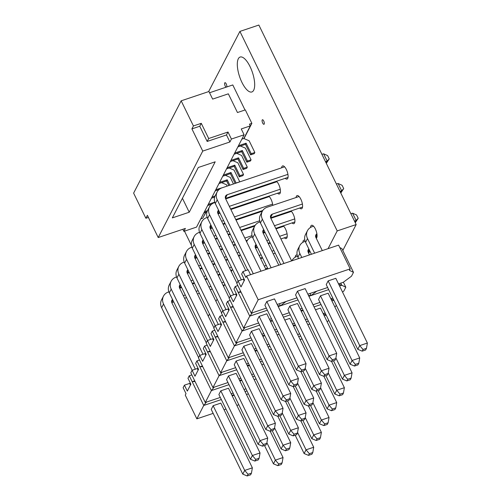 <?xml version="1.0" encoding="UTF-8"?>
<svg xmlns="http://www.w3.org/2000/svg" width="501" height="501" viewBox="0 0 501 501"><rect width="100%" height="100%" fill="white"/><g stroke="black" fill="none" stroke-linecap="round" stroke-linejoin="round"><path stroke-width="0.75" d="M250.055 66.614A18.424 6.757 71.4 0 1 251.859 91.971A18.424 6.757 71.4 0 1 239.591 76.653A18.424 6.757 71.4 0 1 240.129 57.039A18.424 6.757 71.4 0 1 250.055 66.614M310.532 227.441A6.951 2.549 71.4 0 1 311.578 225.281A6.951 2.549 71.4 0 1 315.323 228.894A6.951 2.549 71.4 0 1 316.3 238.307M250.926 227.379A6.951 2.549 71.4 0 1 251.032 226.74M253.45 225.932A6.951 2.549 71.4 0 1 254.314 226.821M283.265 225.845A6.951 2.549 71.4 0 1 285.507 228.982A6.951 2.549 71.4 0 1 286.19 238.551A6.951 2.549 71.4 0 1 284.368 237.787M280.742 227.291A6.951 2.549 71.4 0 1 280.848 226.659M295.202 257.22A6.951 2.549 71.4 0 1 296.241 255.053A6.951 2.549 71.4 0 1 297.206 255.178M276.458 181.268A6.951 2.549 71.4 0 1 278.7 184.406A6.951 2.549 71.4 0 1 279.376 193.975A6.951 2.549 71.4 0 1 277.554 193.217M273.928 182.715A6.951 2.549 71.4 0 1 274.041 182.082M296.078 197.519A6.951 2.549 71.4 0 1 297.099 195.59A6.951 2.549 71.4 0 1 300.844 199.21A6.951 2.549 71.4 0 1 301.527 208.779A6.951 2.549 71.4 0 1 299.698 208.015M281.6 167.829A6.951 2.549 71.4 0 1 282.62 165.906A6.951 2.549 71.4 0 1 286.365 169.52A6.951 2.549 71.4 0 1 287.048 179.089A6.951 2.549 71.4 0 1 285.219 178.325M268.786 196.154A6.951 2.549 71.4 0 1 271.028 199.292A6.951 2.549 71.4 0 1 272.744 205.347M266.263 197.601A6.951 2.549 71.4 0 1 266.369 196.968M290.937 210.959A6.951 2.549 71.4 0 1 293.179 214.096A6.951 2.549 71.4 0 1 293.855 223.665A6.951 2.549 71.4 0 1 292.033 222.901M288.407 212.405A6.951 2.549 71.4 0 1 288.52 211.766M258.591 212.487A6.951 2.549 71.4 0 1 258.704 211.854M261.121 211.046A6.951 2.549 71.4 0 1 261.985 211.936M309.386 250.074A6.951 2.549 71.4 0 1 308.629 253.193M302.867 242.327A6.951 2.549 71.4 0 1 303.913 240.167A6.951 2.549 71.4 0 1 304.871 240.286M226.126 87.187A2.399 0.877 71.4 0 1 224.761 84.826A2.399 0.877 71.4 0 1 224.955 82.696A2.399 0.877 71.4 0 1 226.245 83.943A2.399 0.877 71.4 0 1 226.734 86.986M263.726 120.998A2.399 0.877 71.4 0 1 263.958 124.292A2.399 0.877 71.4 0 1 262.367 122.3A2.399 0.877 71.4 0 1 262.436 119.752A2.399 0.877 71.4 0 1 263.726 120.998M342.816 250.475L356.167 224.554L337.211 230.917L239.904 31.413L208.635 91.602M328.067 248.665L337.211 230.917M184.481 231.149L191.42 245.358M356.167 224.554L258.86 25.05L239.904 31.413M181.168 100.826L208.936 91.501L212.643 99.098L228.337 93.831L237.461 112.531L245.308 109.894L251.865 123.34L249.448 124.148L250.3 125.901L241.25 128.945L244.1 134.788L196.549 227.097L183.873 231.349L185.383 228.418L158.216 237.543L147.382 215.33L145.872 218.261L133.617 193.135L181.168 100.826L193.424 125.951L191.914 128.882L199.761 126.252L207.17 141.445L226.49 134.957L229.909 141.971L231.418 139.04L227.999 132.026L208.679 138.514L207.17 141.445M245.002 110.001L232.783 84.951L209.543 92.754M237.85 146.912L245.49 144.351L250.619 154.872L254.239 153.657L254.846 152.479L249.147 140.794L243.812 138.501L241.845 139.165M238.451 145.741L246.091 143.18L245.49 144.351M246.091 143.18L251.22 153.701L254.846 152.479M250.3 125.901L243.812 138.501M158.216 237.543L202.742 151.089L229.909 141.971M244.1 134.788L231.418 139.04M198.29 167.491L215.192 161.817L189.234 212.224L172.325 217.897L198.29 167.491M205.855 212.186L202.755 218.211L200.782 218.874M203.888 212.85L207.051 211.785M204.489 211.679L207.502 210.664M218.542 213.62L218.292 213.107M210.883 204.884L210.307 204.633M207.658 205.523L211.654 204.183M208.266 204.352L214.76 202.172M214.553 197.513L214.084 197.306M211.435 198.196L214.653 197.118M212.036 197.025L215.061 196.01M226.007 198.803L225.757 198.29M218.361 190.198L217.854 189.985M227.441 197.726L227.692 198.239M215.211 190.868L218.943 189.616M215.812 189.697L223.314 187.393M228.45 197.388L232.069 196.167M227.16 186.103L226.502 184.75L221.63 182.658M218.981 183.548L226.621 180.98L228.844 185.539M219.588 182.37L227.222 179.809L226.621 180.98M233.472 183.986L230.278 177.423L225.4 175.331M227.222 179.809L229.853 185.201M222.757 176.22L230.391 173.653L235.157 183.416M223.358 175.049L230.999 172.482L230.391 173.653M230.999 172.482L236.128 183.003L239.747 181.788L234.048 170.096L229.176 168.004M226.527 168.893L234.167 166.332L239.296 176.847L242.922 175.632L243.524 174.461L237.825 162.775L232.946 160.677M227.135 167.722L234.769 165.155L234.167 166.332M234.769 165.155L239.904 175.676L243.524 174.461M230.303 161.566L237.944 159.005L243.073 169.52L246.692 168.305L247.3 167.134L241.595 155.448L236.722 153.35M230.905 160.395L238.545 157.828L237.944 159.005M238.545 157.828L243.674 168.349L247.3 167.134M234.073 154.239L241.714 151.678L246.843 162.199L250.469 160.978L251.07 159.806L245.371 148.121L240.499 146.029M234.681 153.068L242.321 150.507L241.714 151.678M242.321 150.507L247.45 161.021L251.07 159.806M250.619 154.872L251.22 153.701M189.234 212.224L182.433 198.283M226.49 134.957L227.999 132.026M202.742 151.089L191.914 128.882M183.873 231.349L182.859 229.27M232.026 196.78L232.201 196.436M228.406 197.995L228.581 197.657M239.296 176.847L239.904 175.676M243.073 169.52L243.674 168.349M246.843 162.199L247.45 161.021M206.143 212.092L204.026 215.743M251.865 123.34L244.006 138.589M208.679 138.514L201.27 123.321L199.761 126.252M201.27 123.321L193.424 125.951M148.402 217.415L145.872 218.261M190.436 385.056L189.641 383.415L184.424 385.169L187.324 391.106L190.868 384.223L187.975 378.28L189.265 375.769L192.165 381.706L195.046 381.493M198.108 370.17L197.306 368.529L192.096 370.283L194.989 376.22L198.534 369.331L195.64 363.394L196.937 360.883L199.83 366.82L202.711 366.607M246.999 390.937L245.045 391.594M234.167 395.245L232.214 395.903M221.342 399.554L203.744 405.459L192.165 381.706L194.726 380.848M234.124 395.145L231.788 395.02M206.456 402.084L203.744 405.459L196.843 418.855L213.157 413.381M240.737 291.526L238.169 292.39L241.05 292.171M196.843 418.855L185.264 395.107L186.021 393.636L183.122 387.699L184.424 385.169M307.858 294.168L327.654 287.524M338.526 283.873L343.291 282.276L351.502 276.183L353.481 272.344L349.422 270.365L350.193 268.88L258.19 299.761L246.605 276.013L338.607 245.127L350.193 268.88M316.701 291.2L311.09 295.546L308.892 296.285M342.515 292.052L343.836 291.068L345.815 287.23L341.757 285.251L339.559 285.99M328.681 289.641L311.09 295.546L310.056 293.429M340.724 283.14L341.757 285.251L338.695 284.224M332.814 298.108L330.86 298.765M319.982 302.41L313.019 304.752M333.841 300.224L331.887 300.876M321.016 304.527L314.052 306.869M333.747 300.024L331.023 299.11M325.143 312.993L323.189 313.651M307.307 318.98L305.353 319.638M326.176 315.11L324.222 315.768M308.334 321.097L306.38 321.755M326.082 314.91L323.358 313.995M299.636 333.866L297.682 334.524M300.669 335.983L298.715 336.641M254.665 376.051L252.711 376.708M240.806 378.242L238.852 378.9M227.974 382.551L212.95 387.592L198.471 357.908L199.761 355.391L202.661 361.334L206.205 354.445L203.306 348.508L204.602 345.997L207.502 351.934L210.382 351.721M241.839 380.359L239.885 381.017M229.007 384.668L211.416 390.573L199.83 366.82L202.398 365.962M241.789 380.259L239.453 380.134M214.121 387.198L211.416 390.573L205.278 402.478L190.8 372.794L192.096 370.283M205.773 355.284L204.978 353.643L199.761 355.391M244.112 280.848L243.317 279.207L238.1 280.961L241 286.898L244.544 280.015L241.651 274.078L242.954 271.542L245.847 277.485L246.605 276.013M250.55 274.686L248.164 269.795L242.954 271.542M236.447 295.734L235.645 294.1L230.435 295.847L233.328 301.784L236.879 294.901L233.98 288.964L235.276 286.447L249.755 316.137L243.618 328.049L229.139 298.358L230.435 295.847M228.782 310.62L227.98 308.985L222.77 310.733L225.663 316.67L229.207 309.787L226.314 303.85L227.604 301.339L230.504 307.276L233.385 307.063M221.11 325.506L220.315 323.871L215.098 325.619L217.998 331.556L221.542 324.673L218.643 318.736L219.939 316.225L222.832 322.162L225.719 321.949M213.445 340.392L212.643 338.757L207.433 340.505L206.136 343.022L220.615 372.706L226.753 360.795L215.167 337.048L218.048 336.835M247.181 475.95L250.6 474.804L251.452 473.144L252.372 467.834L220.803 403.117L213.138 405.691L211.222 409.411L242.785 474.134L244.701 470.408L248.033 474.29L247.181 475.95L242.785 474.134M248.415 393.849L246.461 394.506M259.117 458.258L260.038 452.948L228.475 388.231L220.803 390.805L218.887 394.525L250.456 459.248L254.846 461.064L258.265 459.918L259.117 458.258L255.704 459.404L254.846 461.064M256.086 378.963L254.132 379.62M263.369 444.519L266.789 443.372L267.709 438.062L236.14 373.345L228.475 375.919L226.558 379.639L258.121 444.356L262.518 446.178L263.369 444.519L260.038 440.636L258.121 444.356M263.751 364.077L261.798 364.734M271.041 429.633L274.454 428.487L275.375 423.176L243.812 358.459L236.14 361.033L234.224 364.753L265.793 429.47L270.183 431.292L271.041 429.633L267.709 425.75L265.793 429.47M271.423 349.191L269.463 349.842M302.09 338.895L300.13 339.553M278.706 414.747L282.126 413.594L283.04 408.29L251.477 343.573L243.812 346.147L241.895 349.867L273.458 414.584L277.855 416.4L278.706 414.747L275.375 410.864L273.458 414.584M279.088 334.305L277.134 334.956M309.756 324.009L307.802 324.661M286.378 399.854L289.791 398.708L290.712 393.404L259.142 328.681L251.477 331.255L249.561 334.981L281.13 399.698L285.52 401.514L286.378 399.854L283.046 395.978L281.13 399.698M321.379 383.108L313.714 385.682L317.045 389.565L320.458 388.413L321.379 383.108L289.81 318.392L284.8 320.07M351.126 378.123L347.713 379.27L346.855 380.929L350.274 379.777L351.126 378.123L352.046 372.813L320.477 308.096L315.467 309.775M297.462 383.822L298.377 378.518L266.814 313.795L259.149 316.369L257.232 320.095L288.795 384.812L293.191 386.628L296.605 385.482L297.462 383.822L294.043 384.968L293.191 386.628M328.13 373.527L329.044 368.222L297.481 303.5L289.816 306.073L287.9 309.8L319.463 374.516L323.859 376.332L327.272 375.186L328.13 373.527L324.711 374.673L323.859 376.332M354.526 366.037L357.939 364.891L358.797 363.231L359.712 357.927L328.149 293.21L320.483 295.784L318.567 299.504L350.13 364.221L354.526 366.037L355.378 364.384L352.046 360.501L350.13 364.221M266.814 301.483L298.383 366.206L306.048 363.632L274.479 298.909L266.814 301.483L264.897 305.203L296.46 369.926L300.857 371.742L304.276 370.596L305.128 368.936L301.708 370.082L300.857 371.742M331.524 361.446L334.944 360.3L335.795 358.641L336.716 353.337L305.147 288.614L297.481 291.187L295.565 294.914L327.128 359.63L329.051 355.91L332.376 359.787L331.524 361.446L327.128 359.63M362.192 351.151L365.611 350.005L366.463 348.345L367.383 343.041L335.814 278.318L328.149 280.892L326.232 284.618L357.795 349.335L362.192 351.151L363.043 349.491L359.718 345.615L357.795 349.335M224.028 409.73L225.982 409.073M236.86 405.422L238.814 404.77M233.134 393.128L231.18 393.786M220.308 397.437L205.278 402.478M245.966 388.826L244.012 389.477M236.679 369.776L219.081 375.687L212.95 387.592M253.631 373.934L251.677 374.591M262.336 361.165L260.376 361.822M249.504 365.473L247.55 366.131M248.471 363.357L246.517 364.014M235.645 367.665L220.615 372.706M261.303 359.048L259.349 359.705M270.001 346.279L268.048 346.936M257.176 350.587L255.216 351.239M244.344 354.89L226.753 360.795L229.408 357.445M252.009 340.004L234.418 345.909L228.287 357.82L213.802 328.13L215.098 325.619M256.143 348.471L254.189 349.128M243.311 352.773L228.287 357.82M268.968 344.162L267.014 344.82M327.178 321.824L328.744 320.371M295.509 325.406L293.555 326.057M277.667 331.393L275.713 332.05M264.841 335.701L262.887 336.353M259.681 325.118L242.089 331.023L235.952 342.935L221.473 313.244L222.77 310.733M263.808 333.585L261.854 334.236M250.982 337.887L235.952 342.935M294.475 323.289L292.521 323.947M276.64 329.276L274.686 329.934M334.843 306.938L336.409 305.485M303.174 310.52L301.22 311.171M290.348 314.822L283.384 317.164M272.506 320.809L270.553 321.467M271.479 318.699L269.525 319.35M258.648 323.001L243.618 328.049M302.147 308.403L300.193 309.054M289.315 312.705L282.351 315.048M298.014 299.936L278.224 306.581M267.346 310.232L249.755 316.137L252.416 312.781M258.19 299.761L251.289 313.163L266.319 308.115M277.191 304.464L296.987 297.819M353.481 272.344L341.895 248.59L339.797 247.569M345.815 287.23L343.367 282.22M207.433 340.505L210.326 346.442L213.871 339.559L210.977 333.622L212.274 331.111L215.167 337.048L217.735 336.184M249.454 365.373L247.125 365.248M257.126 350.487L254.79 350.362M295.458 325.306L293.123 325.18M264.791 335.601L262.455 335.476M303.13 310.42L300.794 310.294M272.463 320.715L270.127 320.59M311.09 295.546L308.459 295.408M286.033 301.496L280.422 305.842L279.389 303.725M280.422 305.842L277.792 305.704M251.289 313.163L236.81 283.472L238.1 280.961M244.82 327.823L242.089 331.023L230.504 307.276L233.071 306.412M237.155 342.709L234.418 345.909L222.832 322.162L225.4 321.298M221.818 372.481L219.081 375.687L207.502 351.934L210.063 351.076M214.835 330.247L212.274 331.111M222.507 315.361L219.939 316.225M230.172 300.475L227.604 301.339M237.843 285.589L235.276 286.447M191.833 374.911L189.265 375.769M199.498 360.025L196.937 360.883M207.17 345.133L204.602 345.997M305.234 417.558L313.707 434.937L311.791 438.657L302.848 420.326M354.483 221.098L356.011 220.584L358.184 218.279L355.278 222.726M356.011 220.584L355.096 222.363M261.591 211.485L236.027 220.064M225.149 223.715L223.195 224.373M212.324 228.024L210.37 228.675M199.548 232.307L199.072 232.47A10.433 9.143 27.3 0 0 194.144 236.597A10.433 9.143 27.3 0 0 194.219 244.463L226.007 309.643M229.289 298.076L202.611 243.373A3.476 3.05 27.3 0 1 202.586 240.756A3.476 3.05 27.3 0 1 203.212 239.954M213.99 236.103L215.944 235.445M226.815 231.794L228.769 231.136M239.647 227.485L259.693 220.759M270.302 243.11L268.342 243.762M257.47 247.413L255.516 248.07M240.211 254.589A10.433 9.143 27.3 0 0 239.29 255.992A10.433 9.143 27.3 0 0 238.964 256.706M259.136 255.491L261.09 254.834M271.962 251.189L273.922 250.531M287.186 236.841L280.923 238.946M270.052 242.597L268.091 243.248M257.22 246.899L255.285 247.55M275.212 253.174L273.252 253.832M262.38 257.483L260.426 258.14M262.63 257.996L260.677 258.654M328.149 280.892L359.718 345.615L367.383 343.041M295.183 435.212L304.12 453.543L308.516 455.359L311.935 454.213L312.787 452.553L313.707 447.249L300.894 420.978M312.787 452.553L309.368 453.699L308.516 455.359M297.563 432.444L306.036 449.823L309.368 453.699M313.707 447.249L306.036 449.823L304.12 453.543M316.181 440.473L319.6 439.327L320.452 437.667L321.373 432.363L313.707 434.937L317.039 438.813L316.181 440.473L311.791 438.657M305.178 241.319L304.702 241.482A10.433 9.143 27.3 0 0 299.773 245.609A10.433 9.143 27.3 0 0 299.849 253.475L301.802 257.483M309.468 254.909L308.24 252.385A3.476 3.05 27.3 0 1 308.215 249.767A3.476 3.05 27.3 0 1 308.841 248.966M220.803 390.805L252.372 455.522L255.704 459.404M260.038 452.948L252.372 455.522L250.456 459.248M274.567 427.854L283.04 445.226L281.124 448.952L272.181 430.622M285.514 450.768L288.933 449.622L289.785 447.963L290.705 442.652L283.04 445.226L286.372 449.109L285.514 450.768L281.124 448.952M290.705 442.652L277.892 416.387M321.373 432.363L308.56 406.092M312.9 402.672L321.373 420.045L329.044 417.471L328.124 422.781L327.266 424.441L323.853 425.587L319.456 423.771L310.52 405.441M335.789 407.895L336.71 402.585L329.044 405.159L332.376 409.041L335.789 407.895L334.937 409.555L331.518 410.701L327.128 408.885L318.185 390.548M329.044 417.471L316.231 391.206M289.904 398.082L298.377 415.454L301.708 419.337L305.122 418.191L306.042 412.88L298.377 415.454L296.46 419.174L287.518 400.844M282.232 412.968L290.705 430.34L294.037 434.223L293.185 435.883L288.789 434.066L279.852 415.73M293.185 435.883L296.598 434.736L297.456 433.077L298.377 427.766L290.705 430.34L288.789 434.066M298.377 427.766L285.564 401.501M176.546 276.972L176.07 277.128A10.433 9.143 27.3 0 0 171.142 281.261A10.433 9.143 27.3 0 0 171.21 289.127L203.005 354.307M199.799 355.384L169.294 292.847A10.433 9.143 -152.7 0 1 169.225 284.981L171.142 281.261M320.483 295.784L352.046 360.501L359.712 357.927M335.902 358.015L344.381 375.387L342.465 379.107L333.522 360.776M282.119 462.849L278.7 463.995L277.848 465.654L281.268 464.508L282.119 462.849L283.04 457.545L270.227 431.273M232.545 269.475A10.433 9.143 27.3 0 0 231.625 270.878A10.433 9.143 27.3 0 0 231.299 271.592M224.874 284.361A10.433 9.143 27.3 0 0 223.953 285.764A10.433 9.143 27.3 0 0 223.634 286.478M252.366 236.816L251.89 236.973A10.433 9.143 27.3 0 0 246.962 241.106A10.433 9.143 27.3 0 0 246.636 241.82M265.975 269.513L255.422 247.882A3.476 3.05 27.3 0 1 255.397 245.258A3.476 3.05 27.3 0 1 256.03 244.457M278.8 265.204L263.094 232.996A3.476 3.05 27.3 0 1 263.069 230.372A3.476 3.05 27.3 0 1 263.695 229.571M264.515 445.508L273.452 463.838L277.848 465.654M297.481 291.187L329.051 355.91L336.716 353.337M220.139 274.648L218.179 275.306M207.308 278.957L205.354 279.614M194.482 283.259L192.528 283.917M181.65 287.568L179.696 288.225M168.875 291.858L168.399 292.014A10.433 9.143 27.3 0 0 163.47 296.147A10.433 9.143 27.3 0 0 163.545 304.013L195.334 369.193M163.47 296.147L161.554 299.867A10.433 9.143 27.3 0 0 161.629 307.733L192.127 370.27M213.138 405.691L244.701 470.408L252.372 467.834M251.452 473.144L248.033 474.29M172.538 299.498A3.476 3.05 27.3 0 0 171.912 300.299A3.476 3.05 27.3 0 0 171.937 302.923L198.615 357.62M183.316 295.646L185.27 294.989M196.148 291.338L198.102 290.686M208.973 287.035L210.927 286.378M221.799 282.727L223.759 282.069M171.799 302.591L173.734 301.94M184.606 298.289L186.56 297.638M197.438 293.987L199.392 293.329M210.263 289.678L212.217 289.021M223.089 285.37L224.467 284.912M289.816 306.073L321.379 370.796L319.463 374.516M329.044 368.222L321.379 370.796L324.711 374.673M266.895 442.74L275.368 460.118L278.7 463.995M283.04 457.545L275.368 460.118L273.452 463.838M228.475 375.919L260.038 440.636L267.709 438.062M290.712 393.404L283.046 395.978L251.477 331.255M283.04 408.29L275.375 410.864L243.812 346.147M309.374 404.451L312.793 403.305L313.707 397.994L306.042 400.568L309.374 404.451L308.522 406.111L304.126 404.288L295.183 385.958M275.375 423.176L267.709 425.75L236.14 361.033M289.791 398.708L288.939 400.368L285.52 401.514M282.126 413.594L281.268 415.254L277.855 416.4M320.458 388.413L319.607 390.072L316.187 391.218L311.797 389.402L302.854 371.072M312.793 403.305L311.935 404.958L308.522 406.111M305.122 418.191L304.27 419.851L300.85 420.997L296.46 419.174M305.234 368.31L313.714 385.682L311.797 389.402M297.569 383.196L306.042 400.568L304.126 404.288M259.149 316.369L290.712 381.092L294.043 384.968M298.377 378.518L290.712 381.092L288.795 384.812M352.046 372.813L344.381 375.387L347.713 379.27M328.236 372.901L336.71 390.273L340.041 394.155L339.19 395.815L334.793 393.993L325.85 375.662M339.19 395.815L342.603 394.669L343.461 393.009L344.375 387.699L336.71 390.273L334.793 393.993M344.375 387.699L331.568 361.434M313.707 397.994L300.901 371.729M306.042 412.88L293.229 386.615M320.571 387.787L329.044 405.159L327.128 408.885M336.71 402.585L323.897 376.32M358.797 363.231L355.378 364.384M366.463 348.345L363.043 349.491M343.461 393.009L340.041 394.155M332.376 409.041L331.518 410.701M301.708 419.337L300.85 420.997M317.045 389.565L316.187 391.218M289.785 447.963L286.372 449.109M297.456 433.077L294.037 434.223M335.795 358.641L332.376 359.787M346.855 380.929L342.465 379.107M319.456 423.771L321.373 420.045L324.704 423.927L323.853 425.587M328.124 422.781L324.704 423.927M274.454 428.487L273.602 430.14L270.183 431.292M206.28 342.734L179.602 288.037A3.476 3.05 27.3 0 1 179.577 285.413A3.476 3.05 27.3 0 1 180.21 284.612M213.952 327.848L187.274 273.145A3.476 3.05 27.3 0 1 187.249 270.527A3.476 3.05 27.3 0 1 187.875 269.726M291.407 211.397L270.853 218.298M260.032 221.93L259.556 222.087A10.433 9.143 27.3 0 0 254.627 226.22A10.433 9.143 27.3 0 0 254.702 234.086L271.135 267.778M274.473 225.719L294.738 218.918M302.516 207.07L270.621 217.778M280.754 264.547L260.451 222.92A10.433 9.143 -152.7 0 1 260.376 215.054L262.299 211.334A10.433 9.143 27.3 0 0 262.367 219.194L283.961 263.47M294.851 221.956L275.763 228.362M264.891 232.013L262.95 232.664M267.929 268.855L252.786 237.806A10.433 9.143 -152.7 0 1 252.711 229.94L254.627 226.22M276.928 181.713L225.707 198.903M214.885 202.536L214.409 202.698A10.433 9.143 27.3 0 0 209.481 206.825A10.433 9.143 27.3 0 0 209.556 214.691L241.344 279.871M245.747 270.609L217.948 213.601A3.476 3.05 27.3 0 1 217.922 210.977A3.476 3.05 27.3 0 1 218.549 210.176M229.326 206.324L280.259 189.228M288.037 177.379L225.475 198.383M247.701 269.951L215.305 203.525A10.433 9.143 -152.7 0 1 215.23 195.659L217.146 191.939A10.433 9.143 27.3 0 0 217.221 199.805L253.293 273.765M280.372 192.271L230.617 208.973M219.739 212.624L217.803 213.269M238.138 280.948L207.639 218.411A10.433 9.143 -152.7 0 1 207.564 210.545L209.481 206.825M269.256 196.599L230.867 209.487M219.989 213.138L218.035 213.789M207.22 217.421L206.744 217.584A10.433 9.143 27.3 0 0 201.815 221.711A10.433 9.143 27.3 0 0 201.884 229.577L233.679 294.757M236.954 283.19L210.276 228.487A3.476 3.05 27.3 0 1 210.251 225.863A3.476 3.05 27.3 0 1 210.883 225.068M221.655 221.21L223.609 220.559M234.487 216.908L272.588 204.114M309.33 251.646L308.096 252.059M298.596 258.56L297.932 257.201A10.433 9.143 -152.7 0 1 297.857 249.335L299.773 245.609M317.001 236.76L315.768 237.173M311.422 254.251L305.597 242.309A10.433 9.143 -152.7 0 1 305.529 234.449L307.445 230.723A10.433 9.143 27.3 0 0 307.514 238.589L314.628 253.174M297.513 256.211L297.037 256.368A10.433 9.143 27.3 0 0 292.108 260.501A10.433 9.143 27.3 0 0 291.964 260.783M283.735 226.283L276.013 228.876M265.135 232.527L263.182 233.184M266.801 240.605L268.761 239.948M279.633 236.297L287.067 233.804M262.806 210.476L235.777 219.551M224.899 223.202L222.945 223.859M212.073 227.51L210.138 228.155M230.466 295.834L199.968 233.297A10.433 9.143 -152.7 0 1 199.893 225.431L201.815 221.711M255.134 225.362L240.937 230.134M230.059 233.779L228.105 234.437M217.234 238.088L215.28 238.745M204.402 242.396L202.467 243.048M222.801 310.72L192.303 248.183A10.433 9.143 -152.7 0 1 192.227 240.323L194.144 236.597M253.919 226.371L241.188 230.648M230.31 234.293L228.356 234.95M217.484 238.601L215.53 239.259M204.652 242.91L202.698 243.567M191.883 247.193L191.407 247.356A10.433 9.143 27.3 0 0 186.478 251.483A10.433 9.143 27.3 0 0 186.547 259.349L218.342 324.529M221.617 312.962L194.939 258.259A3.476 3.05 27.3 0 1 194.914 255.642A3.476 3.05 27.3 0 1 195.547 254.84M206.318 250.988L208.278 250.331M219.15 246.68L221.104 246.022M231.976 242.371L233.929 241.72M244.807 238.069L252.022 235.645M247.469 240.255L246.097 240.712M235.22 244.363L233.266 245.02M222.394 248.671L220.44 249.323M209.568 252.974L207.608 253.631M196.736 257.282L194.801 257.934M215.136 325.606L184.631 263.075A10.433 9.143 -152.7 0 1 184.562 255.209L186.478 251.483M235.47 244.876L233.516 245.534M222.644 249.185L220.69 249.836M209.813 253.487L207.859 254.145M196.987 257.796L195.033 258.453M184.211 262.086L183.735 262.242A10.433 9.143 27.3 0 0 178.807 266.375A10.433 9.143 27.3 0 0 178.882 274.235L210.67 339.421M198.653 265.874L200.607 265.217M211.478 261.566L213.439 260.908M224.31 257.257L226.264 256.606M237.136 252.955L239.09 252.297M239.804 255.141L238.426 255.598M227.554 259.249L225.6 259.906M214.729 263.557L212.768 264.215M201.897 267.86L199.943 268.517M189.071 272.168L187.13 272.82M207.464 340.498L176.966 277.961A10.433 9.143 -152.7 0 1 176.891 270.095L178.807 266.375M227.805 259.762L225.851 260.42M214.979 264.071L213.019 264.722M202.147 268.373L200.193 269.031M189.322 272.682L187.361 273.339M190.987 280.76L192.941 280.103M203.813 276.452L205.767 275.8M216.639 272.149L218.599 271.492M229.471 267.841L231.424 267.183M232.132 270.026L230.761 270.484M219.889 274.135L217.929 274.792M207.057 278.443L205.103 279.101M194.231 282.752L192.278 283.403M181.4 287.054L179.464 287.706M325.525 161.723L327.166 161.071L323.627 153.82L321.899 154.302M284.593 166.82L222.081 187.806A10.433 9.143 27.3 0 0 217.146 191.939M260.965 271.191L225.613 198.715A3.476 3.05 27.3 0 1 225.588 196.091A3.476 3.05 27.3 0 1 227.229 194.714L287.925 174.342M340.004 191.407L341.644 190.756L338.106 183.504L336.384 183.986M299.072 196.511L267.227 207.201A10.433 9.143 27.3 0 0 262.299 211.334M291.632 260.896L270.759 218.11A3.476 3.05 27.3 0 1 270.734 215.486A3.476 3.05 27.3 0 1 272.381 214.109L302.404 204.032M356.123 220.446L352.591 213.194L350.863 213.676M313.551 226.195L312.373 226.596A10.433 9.143 27.3 0 0 307.445 230.723M322.3 250.6L315.906 237.499A3.476 3.05 27.3 0 1 315.88 234.881A3.476 3.05 27.3 0 1 316.895 233.798M327.166 161.071L329.22 158.905L327.61 155.592L323.627 153.82M329.22 158.905L326.314 163.351M327.053 161.209L326.138 162.988M341.644 190.756L343.699 188.589L342.089 185.282L338.106 183.504M343.699 188.589L340.799 193.042M341.532 190.894L340.617 192.672M358.184 218.279L356.568 214.973L352.591 213.194M296.46 369.926L298.383 366.206L301.708 370.082M305.128 368.936L306.048 363.632M320.452 437.667L317.039 438.813M266.789 443.372L265.931 445.032L262.518 446.178M209.537 314.14A10.433 9.143 27.3 0 0 208.616 315.536A10.433 9.143 27.3 0 0 208.297 316.25M217.209 299.247A10.433 9.143 27.3 0 0 216.288 300.65A10.433 9.143 27.3 0 0 215.962 301.364M267.54 268.06L265.586 268.718M264.296 266.075L266.25 265.417M171.21 289.127L169.294 292.847M256.38 245.171L255.234 247.394M264.046 230.285L262.9 232.508M163.545 304.013L161.629 307.733M172.889 300.212L171.743 302.435M307.514 238.589L305.597 242.309M254.702 234.086L252.786 237.806M262.367 219.194L260.451 222.92M227.229 194.714L225.419 198.227M218.899 210.896L217.753 213.119M211.228 225.782L210.088 228.005M203.563 240.668L202.417 242.891M195.891 255.554L194.751 257.777M188.226 270.44L187.08 272.663M180.56 285.326L179.414 287.549M217.221 199.805L215.305 203.525M209.556 214.691L207.639 218.411M201.884 229.577L199.968 233.297M194.219 244.463L192.303 248.183M186.547 259.349L184.631 263.075M178.882 274.235L176.966 277.961M309.192 249.68L308.046 251.903M316.995 234.524L315.718 237.017M299.849 253.475L297.932 257.201M272.381 214.109L270.571 217.622M231.28 271.548L231.625 270.878M223.609 286.434L223.953 285.764M238.946 256.662L239.29 255.992M246.617 241.776L246.962 241.106M215.944 301.32L216.288 300.65M208.272 316.206L208.616 315.536"/></g></svg>
